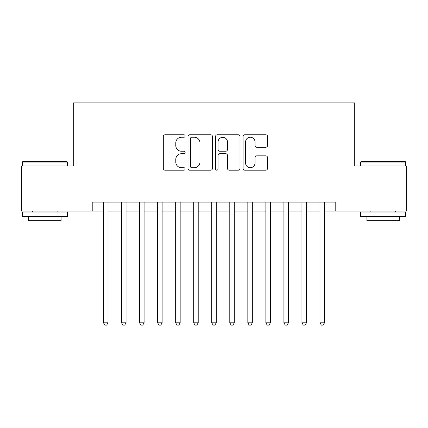 <?xml version="1.0" encoding="UTF-8"?>
<svg xmlns="http://www.w3.org/2000/svg" width="428" height="428" viewBox="0 0 428 428"><rect width="100%" height="100%" fill="white"/><g stroke="black" fill="none" stroke-linecap="round" stroke-linejoin="round"><path stroke-width="0.64" d="M185.131 136.008A1.241 1.241 0 0 0 183.896 134.767L165.08 134.767A1.771 1.771 0 0 0 163.309 136.537L163.309 168.413A1.771 1.771 0 0 0 165.08 170.184L183.896 170.184A1.241 1.241 0 0 0 185.131 168.948A1.241 1.241 0 0 0 183.896 167.706L181.461 167.706A5.666 5.666 0 0 1 175.79 162.041L175.79 159.382A5.666 5.666 0 0 1 181.461 153.716L183.896 153.716A1.241 1.241 0 0 0 185.131 152.475A1.241 1.241 0 0 0 183.896 151.239L181.461 151.239A5.666 5.666 0 0 1 175.79 145.568L175.79 142.915A5.666 5.666 0 0 1 181.461 137.244L183.896 137.244A1.241 1.241 0 0 0 185.131 136.008M265.756 147.253A1.771 1.771 0 0 0 267.527 145.483L267.527 136.537A1.771 1.771 0 0 0 265.756 134.767L244.859 134.767A1.771 1.771 0 0 0 243.088 136.537L243.088 168.413A1.771 1.771 0 0 0 244.859 170.184L265.756 170.184A1.771 1.771 0 0 0 267.527 168.413L267.527 157.611A1.771 1.771 0 0 0 265.756 155.84L256.811 155.84A1.771 1.771 0 0 0 255.04 157.611L255.04 162.972A4.735 4.735 0 0 1 250.305 167.706A4.735 4.735 0 0 1 245.565 162.972L245.565 141.984A4.735 4.735 0 0 1 250.305 137.244A4.735 4.735 0 0 1 255.04 141.984L255.04 145.483A1.771 1.771 0 0 0 256.811 147.253L265.756 147.253M92.218 211.111L21.4 211.111L21.4 166.011L73.274 166.011L73.274 102.859L354.726 102.859L354.726 166.011L406.6 166.011L406.6 211.111L335.782 211.111L335.782 202.091L92.218 202.091L92.218 211.111L103.49 211.111M212.449 136.537A1.771 1.771 0 0 0 210.678 134.767L189.781 134.767A1.771 1.771 0 0 0 188.01 136.537L188.01 168.413A1.771 1.771 0 0 0 189.781 170.184L210.678 170.184A1.771 1.771 0 0 0 212.449 168.413L212.449 136.537M217.322 134.767L238.219 134.767A1.771 1.771 0 0 1 239.99 136.537L239.99 168.413A1.771 1.771 0 0 1 238.219 170.184L229.274 170.184A1.771 1.771 0 0 1 227.503 168.413L227.503 155.487A1.771 1.771 0 0 0 225.733 153.716L219.799 153.716A1.771 1.771 0 0 0 218.029 155.487L218.029 168.948A1.241 1.241 0 0 1 216.787 170.184A1.241 1.241 0 0 1 215.552 168.948L215.552 136.537A1.771 1.771 0 0 1 217.322 134.767M108 211.111L121.536 211.111M126.046 211.111L139.576 211.111M144.086 211.111L157.616 211.111M162.126 211.111L175.662 211.111M180.172 211.111L193.702 211.111M198.212 211.111L211.742 211.111M216.258 211.111L229.788 211.111M234.298 211.111L247.828 211.111M252.338 211.111L265.874 211.111M270.384 211.111L283.914 211.111M288.424 211.111L301.954 211.111M306.464 211.111L320 211.111M324.51 211.111L335.782 211.111M191.728 137.244A1.241 1.241 0 0 0 190.492 138.485L190.492 166.465A1.241 1.241 0 0 0 191.728 167.706L194.296 167.706A5.666 5.666 0 0 0 199.967 162.041L199.967 142.915A5.666 5.666 0 0 0 194.296 137.244L191.728 137.244M227.503 142.069A4.735 4.735 0 0 0 222.769 137.334A4.735 4.735 0 0 0 218.029 142.069L218.029 149.463A1.771 1.771 0 0 0 219.799 151.239L225.733 151.239A1.771 1.771 0 0 0 227.503 149.463L227.503 142.069M108 202.091L108 322.792L103.49 322.792L103.49 202.091M108 322.792L106.647 325.141L104.844 325.141L103.49 322.792M22.845 161.495L66.864 161.495L67.41 162.041L22.304 162.041L22.845 161.495M44.854 216.525L22.304 216.525L22.304 212.015L67.41 212.015L67.41 216.525L44.854 216.525M61.092 216.525L61.092 220.677L28.617 220.677L28.617 216.525M361.136 161.495L405.156 161.495L405.696 162.041L360.59 162.041L361.136 161.495M383.146 216.525L360.59 216.525L360.59 212.015L405.696 212.015L405.696 216.525L383.146 216.525M399.383 216.525L399.383 220.677L366.908 220.677L366.908 216.525M126.046 202.091L126.046 322.792L121.536 322.792L121.536 202.091M126.046 322.792L124.692 325.141L122.889 325.141L121.536 322.792M144.086 202.091L144.086 322.792L139.576 322.792L139.576 202.091M144.086 322.792L142.733 325.141L140.93 325.141L139.576 322.792M162.126 202.091L162.126 322.792L157.616 322.792L157.616 202.091M162.126 322.792L160.778 325.141L158.97 325.141L157.616 322.792M180.172 202.091L180.172 322.792L175.662 322.792L175.662 202.091M180.172 322.792L178.818 325.141L177.015 325.141L175.662 322.792M198.212 202.091L198.212 322.792L193.702 322.792L193.702 202.091M198.212 322.792L196.859 325.141L195.056 325.141L193.702 322.792M216.258 202.091L216.258 322.792L211.742 322.792L211.742 202.091M216.258 322.792L214.904 325.141L213.096 325.141L211.742 322.792M234.298 202.091L234.298 322.792L229.788 322.792L229.788 202.091M234.298 322.792L232.944 325.141L231.141 325.141L229.788 322.792M252.338 202.091L252.338 322.792L247.828 322.792L247.828 202.091M252.338 322.792L250.985 325.141L249.182 325.141L247.828 322.792M270.384 202.091L270.384 322.792L265.874 322.792L265.874 202.091M270.384 322.792L269.03 325.141L267.222 325.141L265.874 322.792M288.424 202.091L288.424 322.792L283.914 322.792L283.914 202.091M288.424 322.792L287.07 325.141L285.267 325.141L283.914 322.792M306.464 202.091L306.464 322.792L301.954 322.792L301.954 202.091M306.464 322.792L305.111 325.141L303.308 325.141L301.954 322.792M324.51 202.091L324.51 322.792L320 322.792L320 202.091M324.51 322.792L323.156 325.141L321.353 325.141L320 322.792M22.304 166.011L22.304 162.041M32.587 212.015L32.587 211.111M57.122 212.015L57.122 211.111M67.41 166.011L67.41 162.041M360.59 166.011L360.59 162.041M370.878 212.015L370.878 211.111M395.413 212.015L395.413 211.111M405.696 166.011L405.696 162.041"/></g></svg>
